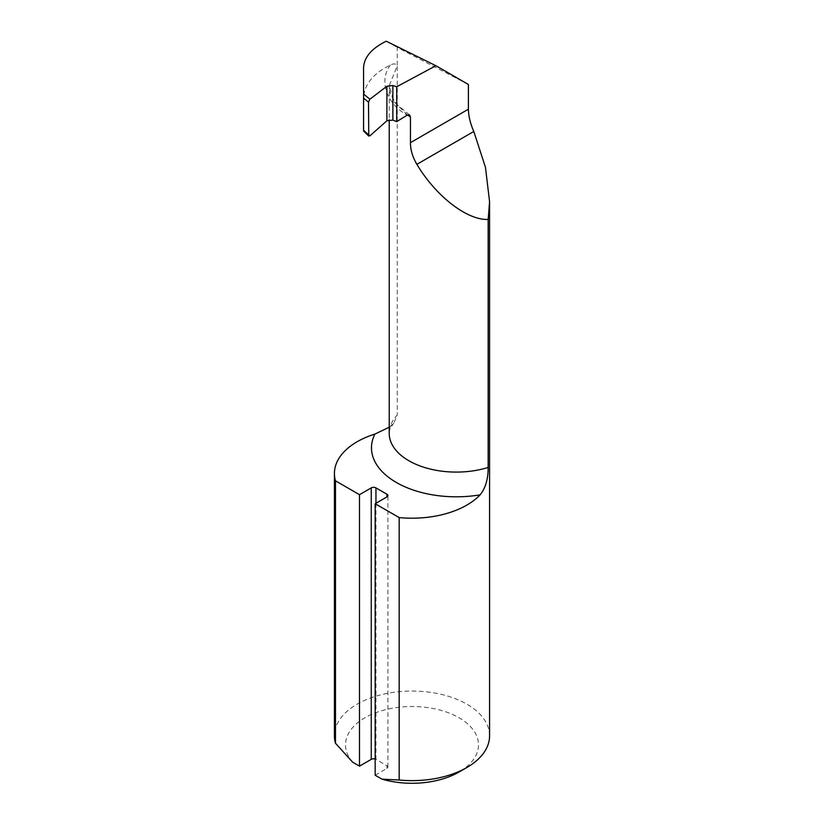<?xml version="1.0" encoding="UTF-8"?>
<svg xmlns="http://www.w3.org/2000/svg" width="824" height="824" viewBox="0 0 824 824"><rect width="100%" height="100%" fill="white"/><g stroke="black" fill="none" stroke-linecap="round" stroke-linejoin="round"><path stroke-width="0.62" stroke-dasharray="4.12 3.09" d="M375.167 775.209L386.919 768.421A3.327 1.916 0 0 0 387.898 767.062A3.327 1.916 0 0 0 386.919 765.702L375.95 759.368A3.327 1.916 0 0 0 375.167 759.038M407.478 115L394.15 101.754L389.216 85.758L397.261 65.745L397.261 47.431L468.403 84.481M489.58 735.842A77.58 44.795 0 0 0 412 691.048A77.58 44.795 0 0 0 334.42 735.842M389.216 427.213L393.8 423.114L397.261 414.956A67.094 38.738 0 0 0 389.216 433.352C388.66 431.426 390.185 428.006 393.8 423.114M369.904 135.847L363.569 129.656L363.569 98.447C364.136 84.604 373.066 73.47 390.37 65.044C393.553 63.355 395.85 63.592 397.261 65.745L397.261 414.956M352.651 762.2A66.497 38.388 180 0 1 375.909 712.647A66.497 38.388 180 0 1 463.727 720.763A66.497 38.388 180 0 1 459.019 772.036M386.229 41.2L397.261 47.431M363.569 98.447L363.569 67.918M363.569 129.656L363.569 130.419M386.919 765.702L386.919 768.421M375.95 503.268L375.95 759.368M390.37 65.044C378.607 80.597 386.332 103.597 407.211 115.154M387.898 767.062L387.898 495.584M409.559 114.886L396.911 104.504C390.906 96.12 388.341 89.878 389.216 85.758L389.216 119.748"/><path stroke-width="1.24" d="M363.569 129.656L363.569 67.918C363.961 57.381 371.521 48.482 386.229 41.2L435.906 65.714L468.403 84.481L468.403 109.201C468.547 116.215 470.349 123.641 473.79 131.48L485.46 167.323L489.58 201.715L488.168 219.4L488.168 467.445C488.189 479.032 485.511 488.158 480.135 494.833A84.831 48.977 180 0 1 396.323 482.462A84.831 48.977 180 0 1 374.899 434.073A77.58 44.795 0 0 0 334.42 473.409A77.58 44.795 0 0 0 335.481 480.814L359.491 494.678L359.491 766.155L371.253 759.368L371.253 487.89L359.491 494.678M335.481 480.814L335.481 743.248L352.651 762.2L359.491 766.155M386.919 496.934L386.919 494.225A3.327 1.916 180 0 1 387.898 495.584A3.327 1.916 180 0 1 386.919 496.934L375.167 503.722L399.177 517.585L399.177 780.019A77.58 44.795 0 0 0 466.858 767.515A77.58 44.795 0 0 0 489.58 735.842L489.58 201.715M375.167 503.722L375.167 775.209L382.017 779.154L399.177 780.019M386.919 494.225L375.95 487.89L375.95 503.268M375.167 759.038A3.327 1.916 0 0 0 371.253 759.368M371.253 487.89A3.327 1.916 180 0 1 375.95 487.89M399.177 517.585A77.58 44.795 0 0 0 480.135 494.833M334.42 473.409L334.42 735.842A77.58 44.795 0 0 0 335.481 743.248M374.899 434.073L389.216 427.213M435.906 65.714L396.715 86.757L392.873 85.531L386.899 86.242L369.904 99.189L368.503 102.114L363.569 98.159M466.858 767.515L459.019 772.036A66.497 38.388 180 0 1 382.017 779.154M363.569 130.419L369.904 135.847L386.899 120.788L392.873 120.088L396.715 121.633L396.715 86.757M488.168 219.4C467.352 220.533 435.896 196.236 416.882 164.337C412.567 156.972 410.424 149.741 410.455 142.655L410.455 116.905L409.559 114.886L407.211 115.154L396.715 121.633M410.455 116.905L407.478 115M363.569 130.995L368.761 136.073L368.503 102.114M363.569 94.111L369.904 99.189M389.216 119.748L389.216 433.352A67.094 38.738 0 0 0 488.168 467.445M473.79 131.48L416.882 164.337M468.403 109.201L410.455 142.655M386.899 120.788L386.899 86.242M392.873 120.088L392.873 85.531"/></g></svg>
